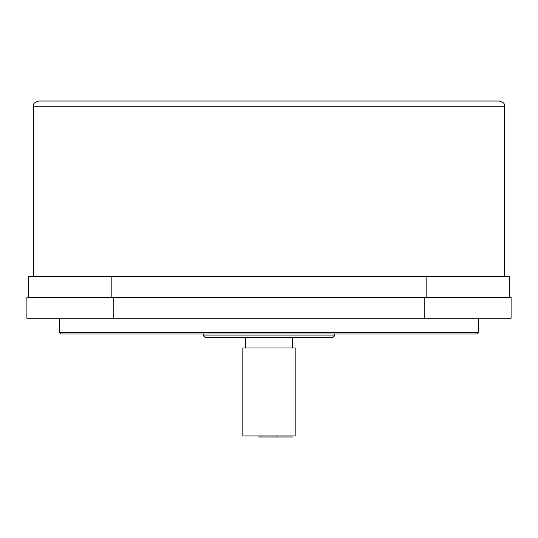 <?xml version="1.0" encoding="UTF-8"?>
<svg xmlns="http://www.w3.org/2000/svg" width="538" height="538" viewBox="0 0 538 538"><rect width="100%" height="100%" fill="white"/><g stroke="black" fill="none" stroke-linecap="round" stroke-linejoin="round"><path stroke-width="0.81" d="M61.184 333.964L476.816 333.964L478.383 332.39L59.617 332.39L61.184 333.964M511.1 318.261L511.1 297.319L511.1 318.261L424.805 318.261L424.805 297.319L511.1 297.319M113.195 318.261L26.9 318.261L26.9 297.319L113.195 297.319L113.195 318.261L424.805 318.261M113.195 297.319L424.805 297.319M478.383 318.261L478.383 332.39M111.178 297.319L28.211 297.319L28.211 276.384L111.178 276.384L111.178 297.319M509.789 297.319L426.822 297.319L426.822 276.384L509.789 276.384L509.789 297.319M426.822 276.384L111.178 276.384M499.325 101.023L38.675 101.023C31.52 103.511 34.445 104.708 33.443 106.255L504.557 106.255C503.548 104.688 506.46 103.491 499.325 101.023M334.434 335.947L203.566 335.947L205.139 337.521L332.861 337.521L334.434 335.947L334.434 333.964M295.174 347.992L242.826 347.992L242.826 435.928L295.174 435.928L295.174 347.992M277.258 436.977L258.361 436.977L292.504 436.977L277.258 436.977L276.653 435.928M59.617 318.261L59.617 332.39M504.557 276.384L504.557 106.255M33.443 276.384L33.443 106.255M203.566 333.964L203.566 335.947M245.442 337.521L245.442 347.992M292.558 337.521L292.558 347.992M261.347 435.928L260.742 436.977"/></g></svg>
